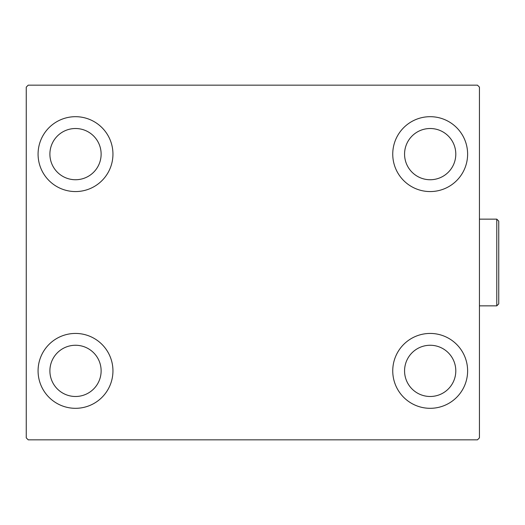 <?xml version="1.0" encoding="UTF-8"?>
<svg xmlns="http://www.w3.org/2000/svg" width="525" height="525" viewBox="0 0 525 525"><rect width="100%" height="100%" fill="white"/><g stroke="black" fill="none" stroke-linecap="round" stroke-linejoin="round"><path stroke-width="0.79" d="M38.076 370.873A37.439 37.439 0 0 1 75.508 333.434A37.439 37.439 0 0 1 112.947 370.873A37.439 37.439 0 0 1 75.508 408.312A37.439 37.439 0 0 1 38.076 370.873M392.746 154.127A37.439 37.439 0 0 1 430.178 116.688A37.439 37.439 0 0 1 467.617 154.127A37.439 37.439 0 0 1 430.178 191.566A37.439 37.439 0 0 1 392.746 154.127M392.746 370.873A37.439 37.439 0 0 1 430.178 333.434A37.439 37.439 0 0 1 467.617 370.873A37.439 37.439 0 0 1 430.178 408.312A37.439 37.439 0 0 1 392.746 370.873M38.076 154.127A37.439 37.439 0 0 1 75.508 116.688A37.439 37.439 0 0 1 112.947 154.127A37.439 37.439 0 0 1 75.508 191.566A37.439 37.439 0 0 1 38.076 154.127M49.895 154.127A25.613 25.613 0 0 1 75.508 128.513A25.613 25.613 0 0 1 101.128 154.127A25.613 25.613 0 0 1 75.508 179.74A25.613 25.613 0 0 1 49.895 154.127M404.565 370.873A25.613 25.613 0 0 1 430.178 345.26A25.613 25.613 0 0 1 455.798 370.873A25.613 25.613 0 0 1 430.178 396.487A25.613 25.613 0 0 1 404.565 370.873M404.565 154.127A25.613 25.613 0 0 1 430.178 128.513A25.613 25.613 0 0 1 455.798 154.127A25.613 25.613 0 0 1 430.178 179.74A25.613 25.613 0 0 1 404.565 154.127M49.895 370.873A25.613 25.613 0 0 1 75.508 345.26A25.613 25.613 0 0 1 101.128 370.873A25.613 25.613 0 0 1 75.508 396.487A25.613 25.613 0 0 1 49.895 370.873M477.468 85.162L28.219 85.162L26.25 87.137L26.25 437.863L28.219 439.838L477.468 439.838L479.443 437.863L479.443 87.137L477.468 85.162M496.781 219.148L498.75 221.123L498.75 303.877L496.781 305.852L496.781 219.148L479.443 219.148M496.781 305.852L479.443 305.852"/></g></svg>
